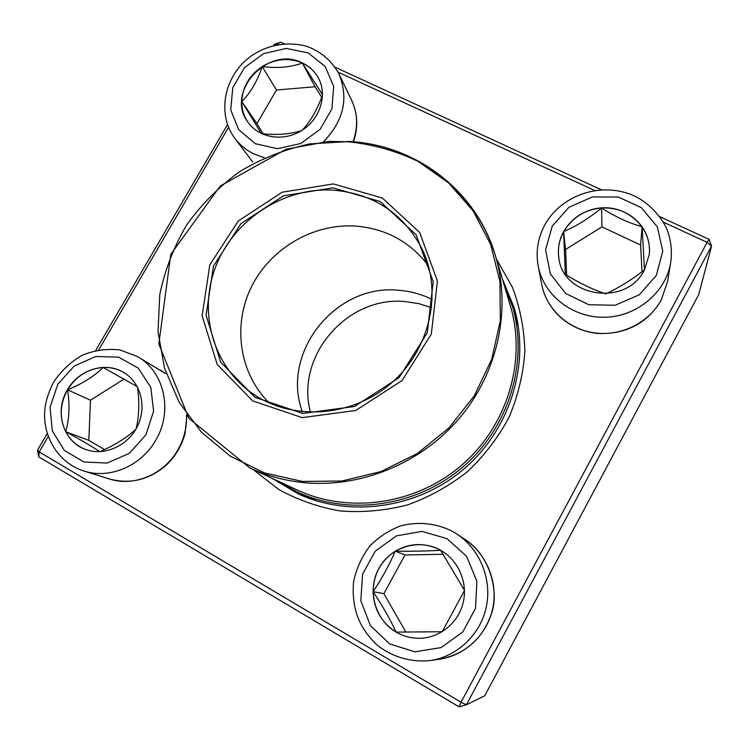 <?xml version="1.0" encoding="UTF-8"?>
<svg xmlns="http://www.w3.org/2000/svg" width="749" height="749" viewBox="0 0 749 749"><rect width="100%" height="100%" fill="white"/><g stroke="black" fill="none" stroke-linecap="round" stroke-linejoin="round"><path stroke-width="1.12" d="M484.753 695.765L698.714 294.582L711.55 246.103L466.402 704.781L484.753 695.765M459.043 706.831L466.402 704.781L461.038 702.234L459.043 706.831L38.808 456.89L39.201 451.909L461.038 702.234L707.112 242.33L663.361 222.153M38.808 456.89L37.45 450.289L47.206 433.568M95.732 350.42L227.527 124.606M273.657 45.567L274.368 44.341L277.139 44.051L276.653 44.884M274.368 44.341L280.66 42.169L284.255 43.826M335.112 67.232L601.456 189.834M659.803 216.686L709.125 239.39L711.55 246.103L707.112 242.33L709.125 239.39M496.447 259.126L512.419 287.26C520.143 307.764 524.281 329.214 524.852 351.59C523.27 374.069 518.027 395.903 509.133 417.09C498.244 437.444 484.369 455.626 467.488 471.636C449.203 486.007 429.205 497.102 407.484 504.92C385.229 510.649 362.872 512.662 340.402 510.968C318.334 507.157 297.718 499.948 278.544 489.331L253.031 469.445M594.781 190.527L338.061 72.147M278.282 44.584L277.139 44.051L280.66 42.169M228.567 127.311L98.765 349.811M48.189 436.508L39.201 451.909L37.45 450.289M271.69 478.134L298.682 494.106C351.066 518.036 418.56 508.178 464.652 468.34C510.743 428.522 530.301 363.181 514.226 307.867L502.336 278.843M308.588 498.179L301.313 493.9M513.636 310.451L516.81 318.259M302.306 62.925C309.477 66.315 314.908 71.455 318.578 78.336C327.622 95.348 319.935 119.353 301.632 130.569C283.459 141.982 258.901 138.031 247.994 122.256C224.606 92.314 268.067 44.977 302.306 62.925M301.622 130.579C290.003 134.277 276.662 135.307 261.579 133.65M261.354 133.547L241.777 101.564C241.712 109.242 243.799 116.151 248.031 122.312M262.197 66.567C249.333 75.321 242.526 86.987 241.777 101.564C250.531 92.839 257.338 81.173 262.197 66.567C277.196 68.496 290.584 67.316 302.362 63.038C288.955 57.43 275.566 58.609 262.197 66.567L276.484 90.011L256.954 123.632L263.189 133.809M318.606 78.392C314.936 71.539 309.515 66.418 302.362 63.038L322.529 94.758M322.519 95.001C317.407 109.429 310.685 121.132 302.353 130.111M321.705 97.211L315.057 86.753L276.484 90.011M302.362 63.038L315.057 86.753M241.777 101.564L256.954 123.632M67.438 389.761C78.486 370.043 104.383 361.495 122.49 371.785C140.072 381.129 147.216 405.527 137.816 425.441C128.641 445.449 104.851 456.431 85.901 449.55C63.169 442.172 53.984 411.501 67.438 389.761M137.432 386.933C139.595 401.913 139.164 415.854 136.121 428.737M135.784 429.317C126.609 437.809 114.672 445.252 99.973 451.656M99.814 451.656C91.275 446.039 79.9 439.391 65.697 431.724C70.237 440.281 76.988 446.235 85.957 449.569M67.55 389.808C59.836 403.973 59.218 417.942 65.697 431.724C69.329 419 69.947 405.022 67.55 389.808C82.212 383.844 94.065 376.391 103.1 367.459C87.951 368.705 76.098 376.157 67.55 389.808L90.46 400.191L88.841 440.393L104.57 449.559M122.536 371.813C116.535 368.62 110.056 367.169 103.1 367.459L137.31 386.709M123.997 379.144L90.46 400.191M65.697 431.724L88.841 440.393M396.137 632.109C375.052 619.9 367.047 590.708 378.432 569.249C389.517 547.631 417.39 538.353 438.877 549.335C457.19 558.492 467.853 580.756 463.444 601.428C459.137 622.119 440.272 637.998 419.646 638.288C411.257 638.382 403.421 636.322 396.137 632.109M438.895 549.345C424 542.426 409.46 543.034 395.285 551.17C411.351 551.386 426.462 551.095 440.627 550.29M440.684 550.3L464.464 590.352M464.474 590.493L442.228 631.688M442.163 631.735L396.184 632.109C403.458 636.322 411.285 638.382 419.665 638.288M373.096 591.682C373.788 609.265 381.484 622.747 396.184 632.109C389.817 618.73 382.121 605.258 373.096 591.682C381.859 578.509 389.255 564.999 395.285 551.17C380.96 560.636 373.564 574.137 373.096 591.682L383.853 593.657L405.864 632.044M443.221 554.269L404.994 554.981L383.853 593.657M395.285 551.17L404.994 554.981M644.468 269.846C626.37 307.511 561.694 297.053 558.745 256.87C555.29 232.377 576.955 208.456 603.114 207.791C629.254 206.621 652.182 229.363 649.271 254.417L644.468 269.846M565.345 274.303L563.594 231.619C559.288 239.614 557.668 248.05 558.754 256.907M601.616 207.96C584.651 209.608 571.974 217.5 563.594 231.619C576.318 226.207 588.986 218.324 601.616 207.96C614.901 216.601 628.402 222.865 642.09 226.75C632.175 213.643 618.683 207.37 601.616 207.96L601.924 226.891L565.579 249.483L566.647 275.173M649.271 254.454C650.216 244.371 647.819 235.13 642.09 226.75L644.449 269.855M644.402 269.968C631.538 279.929 618.711 287.878 605.913 293.795M605.548 293.814C592.178 289.32 578.799 282.86 565.42 274.415M642.043 271.756L640.592 245.007L601.924 226.891M642.09 226.75L640.592 245.007M563.594 231.619L565.579 249.483M503.946 284.246L512.447 306.388C528.71 361.561 509.283 426.911 463.219 466.693C417.184 506.493 349.699 516.23 297.475 492.13L276.802 480.512M333.361 183.917L382.393 198.054L419.702 232.49L437.425 281.025L431.312 334.063L402.091 380.539L355.756 410.48L302.212 417.633L252.713 400.921L217.173 364.398L202.118 315.853L209.795 264.874L238.285 220.992L282.158 192.212L333.361 183.917M332.837 187.84L380.174 201.518L416.163 234.802L433.222 281.643L427.286 332.809L399.095 377.618L354.417 406.501L302.765 413.429L254.997 397.344L220.665 362.123L206.087 315.263L213.474 266.026L240.991 223.623L283.375 195.826L332.837 187.84M332.987 190.115C373.32 193.551 402.953 213.034 421.893 248.584C442.977 291.661 430.319 349.568 391.128 383.254C352.105 417.146 292.981 421.266 253.415 394.152C212.66 366.523 197.642 311.359 216.255 265.296C234.68 219.129 283.89 187.287 332.987 190.115M269.256 402.981C239.24 373.386 232.396 325.3 251.392 286.942C270.352 248.537 312.979 223.408 355.241 226.048C385.566 228.464 409.928 241.627 428.325 265.53M302.334 411.828C280.482 352.62 335.627 283.562 398.562 290.256C410.443 291.146 421.687 294.245 432.285 299.553M310.507 412.371C294.984 356.168 347.358 295.49 405.481 301.604L418.813 303.645L431.639 307.708M255.428 143.733L277.551 148.677L300.705 143.536L320.16 129.277L331.929 108.811L333.661 86.322L325.122 66.371L308.129 52.879L286.146 48.395L263.479 53.694L244.483 67.663L232.799 87.633L230.711 109.775L238.744 129.802L255.428 143.733M252.619 161.943L235.008 138.546C216.002 113.464 224.569 74.497 251.645 55.716C266.485 45.464 286.68 40.933 306.453 46.232C320.834 51.391 331.667 60.613 338.951 73.908C348.875 98.306 343.707 120.935 323.437 141.795M264.116 157.683L253.555 153.788C246.093 150.09 239.905 145.006 235.008 138.546M353.088 141.683C358.191 127.246 357.732 113.511 351.712 100.469L338.951 73.908M145.961 434.785L153.611 411.192L150.821 387.383L138.293 368.134L118.623 357.161L95.75 356.487L74.095 366.149L57.813 384.237L50.033 407.306L52.327 430.928L64.386 450.467L83.944 461.993L107.163 463.06L129.352 453.351L145.961 434.785M186.922 415.611L184.994 433.849C181.679 445.721 175.612 456.001 166.784 464.698C149.594 479.763 130.495 484.537 109.494 479.004C134.052 487.14 164.424 474.211 178.037 449.587C184.16 438.671 186.978 427.145 186.51 415.021M155.839 440.038C141.477 465.906 109.588 479.529 83.907 471.009C57.242 462.723 40.886 434.102 45.277 405.864C46.738 398.028 49.5 390.135 53.572 382.196C61.1 370.914 70.649 361.936 82.203 355.232C94.505 350.242 107.07 348.472 119.924 349.923L137.629 356.618C164.228 371.467 173.262 410.892 155.839 440.038M165.707 373.685L137.629 356.618M446.975 538.634L421.94 531.387L396.418 535.863L375.296 551.114L362.6 574.221L360.821 600.773L370.437 625.658L389.705 643.934L414.937 651.827L441.067 647.595L462.751 632.006L475.54 608.244L476.879 581.196L466.618 556.357L446.975 538.634M429.917 660.609L439.326 659.251C465.279 655.562 487.393 634.431 492.786 608.207C498.235 581.973 486.541 553.726 464.876 539.355L457.012 534.131C479.819 549.251 492.121 579.033 486.354 606.718C480.633 634.403 457.274 656.714 429.917 660.609C410.686 662.547 391.661 656.817 376.578 644.655C360.428 628.645 351.431 610.856 353.491 582.207C356.271 568.725 361.804 556.582 370.081 545.778C378.788 537.024 388.778 530.461 400.022 526.088C417.483 521.238 436.03 523.055 452.396 531.322L457.012 534.131L452.396 531.322M552.228 226.161L545.572 249.848L550.328 273.853L565.71 293.477L588.826 304.74L615.126 305.255L639.271 294.797L656.302 275.454L662.753 251.196L657.397 227.003L641.472 207.707L618.281 197.034L592.431 196.94L568.912 207.323L552.228 226.161M667.518 281.661L661.217 300.04C649.739 320.197 628.683 334.981 597.374 333.436C567.293 329.916 546.676 309.178 541.742 284.583C546.367 309.112 568.21 329.363 594.697 332.921C621.164 336.535 649.055 322.753 661.283 299.853L667.518 281.661L670.692 262.609C665.852 292.634 636.547 316.827 604.518 317.258C572.47 317.932 543.596 295.172 538.203 266.035C535.619 251.57 537.866 237.779 544.935 224.672C560.767 196.069 598.638 182.063 630.63 194.403C648.709 201.116 664.026 219.513 668.117 232.508C671.263 242.302 672.125 252.338 670.692 262.609M510.331 305.667C526.8 360.428 507.625 425.526 461.824 465.073C416.041 504.657 348.856 514.179 297.063 489.94L249.866 467.975C266.419 475.662 284.002 480.502 302.615 482.515C359.689 488.498 420.816 463.762 459.483 418.148C498.029 372.431 511.408 309.337 495.454 255.784L510.331 305.667M347.62 141.43C414.337 144.014 476.298 189.797 495.454 255.784C476.514 192.877 419.655 148.255 356.093 141.954L328.839 141.392L286.137 149.21L220.29 185.967L170.8 254.342L158.816 343.988L188.917 418.363L249.866 467.975M302.371 481.438L341.909 481.017L380.979 471.561L417.39 453.473L449.11 427.726L474.332 395.734L491.709 359.323L500.36 320.535L499.939 281.53L490.651 244.371L473.181 210.965L448.614 182.925L418.335 161.512C395.865 150.736 372.159 144.126 347.218 141.683L309.852 143.883C285.154 149.229 261.869 158.404 240.008 171.399C219.401 186.351 201.659 204.14 186.791 224.747C173.908 246.618 164.911 269.865 159.79 294.497L158.03 331.732L164.537 368.265L179.161 402.316L201.387 432.154L230.28 456.16L264.5 472.937L302.371 481.438M351.712 100.469C357.769 113.661 358.359 127.405 353.481 141.711M109.494 479.004L83.907 471.009M160.342 370.034L165.698 373.667M439.326 659.251C465.063 654.261 482.393 639.197 491.325 614.068C499.377 593.105 490.632 555.468 464.876 539.355M541.742 284.583L538.203 266.035M297.475 492.13L316.387 500.819M512.447 306.388L518.289 326.367"/></g></svg>
